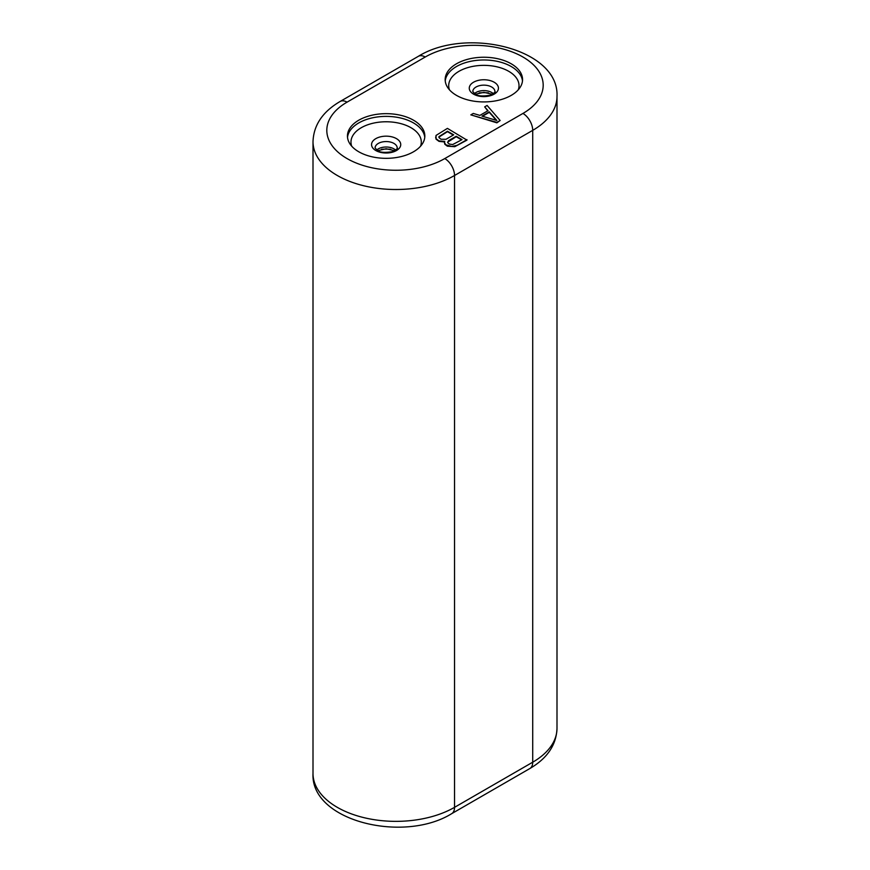 <?xml version="1.0" encoding="UTF-8"?>
<svg xmlns="http://www.w3.org/2000/svg" width="870" height="870" viewBox="0 0 870 870"><rect width="100%" height="100%" fill="white"/><g stroke="black" fill="none" stroke-linecap="round" stroke-linejoin="round"><path stroke-width="1.3" d="M413.5 120.201A38.693 22.337 0 0 0 371.338 115.362A38.693 22.337 0 0 0 347.445 136.003A38.693 22.337 0 0 0 358.788 151.793A38.693 22.337 0 0 0 400.95 156.633A38.693 22.337 0 0 0 424.832 136.003A38.693 22.337 0 0 0 413.5 120.201M456.5 95.385A38.693 22.337 180 0 1 445.168 79.583A38.693 22.337 180 0 1 469.05 58.942A38.693 22.337 180 0 1 511.212 63.793A38.693 22.337 180 0 1 522.555 79.583A38.693 22.337 180 0 1 498.662 100.224A38.693 22.337 180 0 1 456.5 95.385M470.833 114.862L496.89 122.833L500.141 120.506L487.113 105.455L484.666 106.869L488.037 110.686L479.892 115.395L473.269 113.448L470.833 114.862L496.89 122.387L500.141 120.506M484.666 106.869L487.765 110.838M444.374 142.136L444.82 144.257L447.321 146.171L454.738 146.693L466.962 140.113L447.419 128.379L436.022 135.437L436.087 138.765L439.002 140.918L444.777 141.429L444.374 142.136L445.657 144.757L451.856 146.454L457.185 145.301L466.962 139.657M435.642 137.09L436.087 139.211L439.002 141.364L444.494 141.93M496.846 120.484L481.958 116.112L489.288 111.882L496.846 120.484M482.48 116.265L489.288 112.339L496.313 120.321M462.024 139.635L452.65 144.561L449.344 144.072L447.68 142.636L448.463 140.733L456.206 136.275L462.024 139.635M441.036 139.265L438.948 137.59L438.926 136.644L447.474 131.229L453.705 134.828L445.973 139.298L441.036 139.265M447.669 142.125L456.206 136.72L461.633 139.852M438.937 137.079L447.474 131.674L453.313 135.057M529.852 768.536A13.822 7.982 -120 0 0 532.712 762.207A82.911 47.872 180 0 0 556.996 728.364C556.354 744.916 547.306 758.303 529.852 768.536L451.682 813.668A13.822 7.982 -120 0 0 454.542 807.338A82.911 47.872 180 0 1 364.182 817.713A82.911 47.872 180 0 1 313.004 773.495L313.004 141.636A82.911 47.872 0 0 0 364.182 185.865A82.911 47.872 0 0 0 454.542 175.49L532.712 130.359A82.911 47.872 0 0 0 556.996 96.505C559.54 48.937 466.45 26.437 418.318 56.332L340.148 101.464C322.694 111.697 313.646 125.084 313.004 141.636M532.712 762.207L454.542 807.338L454.542 175.49A13.822 7.982 60 0 0 444.777 158.568L522.946 113.437A13.822 7.982 60 0 1 532.712 130.359L532.712 762.207M522.946 113.437A69.089 39.889 0 0 0 522.946 57.018A69.089 39.889 0 0 0 425.223 57.018A13.822 7.982 -120 0 0 418.318 56.332M425.223 57.018L347.054 102.149A69.089 39.889 0 0 0 347.054 158.568A69.089 39.889 0 0 0 444.777 158.568M347.054 102.149A13.822 7.982 -120 0 0 340.148 101.464M424.767 137.362A38.693 22.337 0 0 0 413.5 122.931A38.693 22.337 0 0 0 372.436 117.831A38.693 22.337 0 0 0 347.521 137.362M420.569 146.193A35.159 20.304 0 0 0 411.01 127.716A35.159 20.304 0 0 0 369.445 124.203A35.159 20.304 0 0 0 351.708 146.193M396.459 138.635A14.583 8.417 180 0 1 396.459 150.543A14.583 8.417 180 0 1 375.829 150.543A14.583 8.417 180 0 1 375.829 138.635A14.583 8.417 180 0 1 396.459 138.635M375.09 147.943A11.06 6.384 180 0 1 381.908 142.038A11.06 6.384 180 0 1 393.958 143.43A11.06 6.384 180 0 1 397.198 147.943C398.155 148.215 396.492 149.466 392.207 151.684C384.888 152.87 379.972 152.489 377.471 150.553L375.09 147.943M376.71 150.064A11.06 6.384 180 0 1 393.958 148.879A11.06 6.384 180 0 1 395.578 150.064M390.793 149.27A38.693 22.337 0 0 0 381.495 149.27M522.478 80.943A38.693 22.337 0 0 0 511.212 66.511A38.693 22.337 0 0 0 470.148 61.422A38.693 22.337 0 0 0 445.233 80.943M518.292 89.773A35.159 20.304 0 0 0 508.722 71.307A35.159 20.304 0 0 0 467.157 67.795A35.159 20.304 0 0 0 449.431 89.773M494.171 82.226A14.583 8.417 180 0 1 494.171 94.134A14.583 8.417 180 0 1 473.541 94.134A14.583 8.417 180 0 1 473.541 82.226A14.583 8.417 180 0 1 494.171 82.226M472.801 91.524A11.06 6.384 180 0 1 479.631 85.63A11.06 6.384 180 0 1 491.67 87.011A11.06 6.384 180 0 1 494.91 91.524C495.878 91.807 494.203 93.046 489.919 95.265C482.6 96.45 477.684 96.081 475.183 94.145L472.801 91.524M474.422 93.656A11.06 6.384 180 0 1 491.67 92.47A11.06 6.384 180 0 1 493.29 93.656M488.505 92.851A38.693 22.337 0 0 0 479.207 92.851M451.682 813.668C403.549 843.563 310.459 821.062 313.004 773.495M556.996 728.364L556.996 96.505M394.621 150.662L386.171 148.759L377.667 150.662M492.333 94.254L483.894 92.35L475.379 94.254"/></g></svg>
